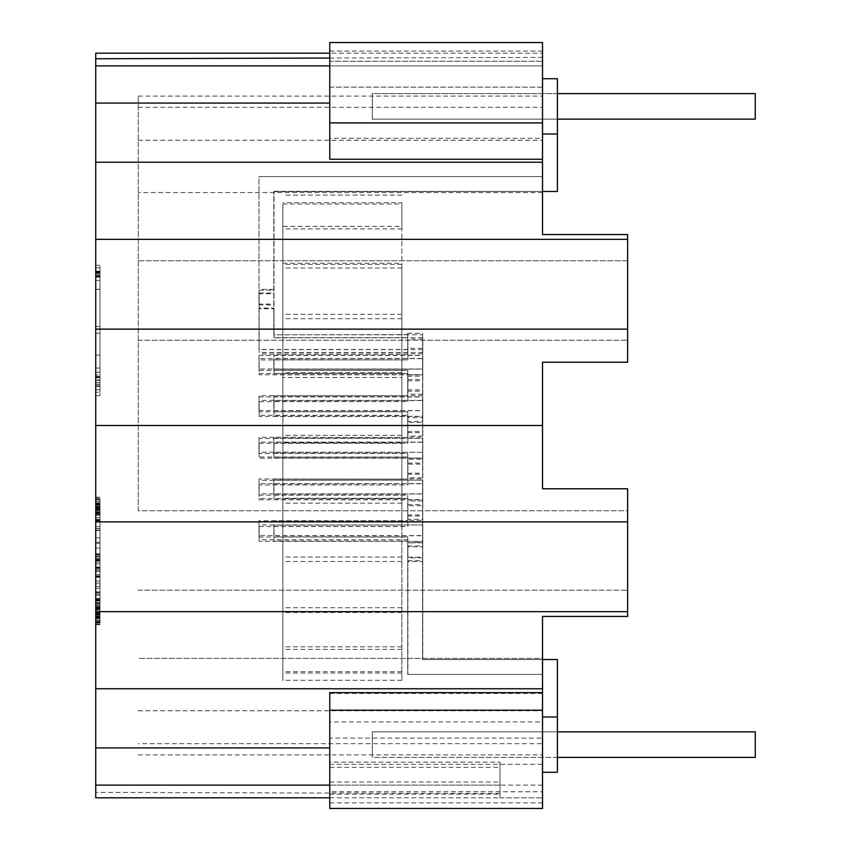 <?xml version="1.0" encoding="UTF-8"?>
<svg xmlns="http://www.w3.org/2000/svg" width="851" height="851" viewBox="0 0 851 851"><rect width="100%" height="100%" fill="white"/><g stroke="black" fill="none" stroke-linecap="round" stroke-linejoin="round"><path stroke-width="0.64" stroke-dasharray="4.25 3.19" d="M282.872 526.769L282.872 263.267L282.872 526.769M401.874 526.769L401.874 263.267L401.874 526.769M282.872 204.038L282.872 680.651L282.872 204.038L401.874 204.038L401.874 377.514L282.872 377.514M282.872 263.267L401.874 263.267M401.874 377.514L401.874 680.311L401.874 226.355L282.872 226.355M401.874 264.406L282.872 264.406M401.874 503.186L282.872 503.186M401.874 442.807L282.872 442.807M401.874 498.239L282.872 498.239M401.874 557.043L282.872 557.043M401.874 673.035L282.872 673.035M401.874 649.398L282.872 649.398M401.874 318.71L282.872 318.71M401.874 671.716L282.872 671.716M401.874 680.311L282.872 680.311M401.874 226.355L401.874 202.719L282.872 202.719M401.874 202.719L401.874 204.038M401.874 372.578L282.872 372.578M401.874 435.318L282.872 435.318M401.874 314.274L282.872 314.274M401.874 561.479L282.872 561.479M401.874 195.113L282.872 195.113M401.874 228.908L282.872 228.908M401.874 268.022L282.872 268.022M401.874 607.731L282.872 607.731M401.874 646.845L282.872 646.845M401.874 611.348L282.872 611.348M557.405 731.86L372.312 731.86L372.312 757.39L372.312 731.86L755.262 731.86L755.262 757.39L372.312 757.39L372.312 731.86L755.262 731.86L372.312 731.86L372.312 757.39L755.262 757.39L755.262 731.86L755.262 757.39L557.405 757.39M557.405 93.61L755.262 93.61L755.262 119.14L755.262 93.61L372.312 93.61L372.312 119.14L372.312 93.61L372.312 119.14L755.262 119.14L372.312 119.14L372.312 93.61L755.262 93.61L755.262 119.14L557.405 119.14M138.287 510.749L138.287 96.11L138.287 510.749L627.612 510.749L627.612 616.432L627.612 488.782L627.612 510.749L138.287 510.749M138.287 590.2L627.612 590.2L138.287 590.2M542.512 693.512L329.762 693.512L329.762 721.903L542.512 721.903L542.512 616.432L627.612 616.432L542.512 616.432L542.512 683.683L542.512 658.419L138.287 658.419L542.512 658.419M542.512 772.283L557.405 772.283L542.512 772.283L557.405 772.283L557.405 716.967L542.512 716.967L542.512 674.418L407.895 674.418L407.895 546.821L422.777 546.821L422.777 659.525L557.405 659.525L557.405 716.967L542.512 716.967L542.512 772.283L542.512 674.418L542.512 772.283L542.512 674.418L407.895 674.418L407.895 561.532L422.777 561.532L422.777 524.982L274.022 525.141L274.022 541.236L422.777 541.396L422.777 483.613L422.777 541.236M542.512 743.668L542.512 710.766L542.512 754.89L542.512 743.668L138.287 743.668M329.762 764.326L329.762 791.781L542.512 791.781L542.512 764.326L329.762 764.326L329.762 692.618M542.512 791.781L542.512 764.326M542.512 721.903L542.512 808.45L329.762 808.45L329.762 762.134L499.962 762.134L499.962 797.961M407.725 348.293L407.725 333.262L407.725 354.25L407.725 348.293L422.607 348.293L422.607 369.121L273.852 369.121L273.852 354.25L273.852 370.185L407.725 370.185L407.725 395.672L258.97 395.672L258.97 411.831L407.725 411.831L407.725 432.659L407.725 431.468L422.607 431.468L422.607 452.296L273.852 452.296L273.852 453.264L407.725 453.264L407.725 479.134L258.97 478.975L258.97 480.294L422.607 480.134L422.607 500.952L422.607 499.888L407.725 499.888L407.725 520.716L258.97 520.716L258.97 537.034L258.97 522.152L422.607 522.152L422.607 659.525L557.405 659.525L557.405 772.283L557.405 659.525L422.777 659.525L422.777 561.532M407.895 546.821L407.895 561.532M407.895 545.959L422.777 545.959L422.777 546.821M422.777 545.959L422.777 525.141M407.895 540.013L274.022 540.013M407.895 539.853L259.14 539.853L259.14 541.396L422.777 541.396M274.022 541.236L274.022 526.365L407.895 526.365L407.895 520.408L422.777 520.408M274.022 525.141L274.022 526.365M407.895 560.681L422.777 560.681M407.895 520.408L407.895 519.312L422.777 519.312M259.14 541.396L259.14 526.514L407.895 526.514L407.895 505.696L422.777 505.696M422.777 524.982L259.14 524.982L259.14 539.853M259.14 524.982L259.14 526.514M407.895 519.312L407.895 498.495L259.14 498.495L259.14 483.613L422.777 483.613M407.895 505.696L407.895 498.643L274.022 498.643L274.022 483.772L422.777 483.772M274.022 483.772L274.022 484.772L407.895 484.932L407.895 464.103L422.777 464.103L422.777 442.095L259.14 442.095L259.14 443.318L407.895 443.318L407.895 422.49L422.777 422.49L422.777 400.534L274.022 400.534L274.022 416.352L274.022 401.481L407.895 401.481L407.895 373.387L259.14 373.387L259.14 358.516L259.14 359.92L407.895 359.92L407.895 337.783L274.022 337.783L274.022 191.315L274.022 308.796L274.022 308.051L259.14 308.051L259.14 308.796L274.022 308.796M259.14 483.613L259.14 484.932L407.895 484.932M274.022 498.643L274.022 484.772M274.022 499.643L422.777 499.643L422.777 477.794L407.895 477.794L407.895 456.966L259.14 456.966L259.14 458.189L422.777 458.189L422.777 400.534M407.895 484.772L407.895 478.826L422.777 478.826M407.895 504.6L422.777 504.6M259.14 484.932L259.14 499.803L422.777 499.803L422.777 464.103M259.14 498.495L259.14 499.803M407.895 478.826L407.895 477.794M407.895 464.103L407.895 456.966M422.777 477.794L422.777 442.095M407.895 463.072L422.777 463.072M407.895 457.125L274.022 457.125L274.022 442.243L274.022 443.158L407.895 443.318M422.777 442.243L274.022 442.243M274.022 457.125L274.022 458.029L422.777 458.029M274.022 443.158L274.022 458.029M407.895 443.158L407.895 437.201L422.777 437.201M259.14 443.318L259.14 458.189M422.777 458.189L422.777 422.49M259.14 456.966L259.14 442.095M407.895 422.49L407.895 421.362L422.777 421.362M407.895 421.362L407.895 415.416L274.022 415.416M422.777 436.074L407.895 436.074L407.895 415.256L259.14 415.256L259.14 400.374L259.14 401.629L407.895 401.481M422.777 400.374L259.14 400.374M407.895 437.201L407.895 436.074M274.022 400.534L274.022 401.481M407.895 401.629L407.895 373.387M259.14 415.256L259.14 416.511L422.777 416.511L422.777 358.665L274.022 358.665L274.022 359.76L407.895 359.92M259.14 416.511L259.14 401.629M407.895 380.812L422.777 380.812M407.895 379.493L422.777 379.493M274.022 416.352L422.777 416.352L422.777 394.215L407.895 394.215M422.777 394.215L422.777 358.516L259.14 358.516M407.895 373.546L274.022 373.546L274.022 358.665M407.895 359.76L407.895 337.783M259.14 373.387L259.14 374.791L422.777 374.791L422.777 353.814L407.895 353.814M274.022 373.546L274.022 374.642L422.777 374.642M259.14 359.92L259.14 374.791M274.022 359.76L274.022 374.642M422.777 395.524L407.895 395.524M422.777 374.791L422.777 337.624L274.022 337.624M422.777 339.092L407.895 339.092M407.895 352.654L259.14 352.654L259.14 308.051M274.022 337.783L274.022 308.051M422.777 337.624L422.777 352.495L259.14 352.495L259.14 292.999L274.022 292.999M422.777 353.814L422.777 352.495M258.97 480.294L258.97 495.165L407.725 495.165L407.725 520.876L273.852 520.876L273.852 536.875L407.725 536.875L407.725 674.418L542.512 674.418L407.725 674.418L407.725 557.16L422.607 557.16M422.607 522.152L422.607 659.525L542.512 659.525M422.607 557.852L407.725 557.852L407.725 557.16M258.97 537.034L407.725 537.034L407.725 557.852M258.97 520.716L258.97 522.152M422.607 499.888L422.607 535.587L258.97 535.587M273.852 520.876L273.852 522.003L422.607 522.003M273.852 536.875L273.852 522.003M407.725 514.919L422.607 514.919L422.607 535.747L273.852 535.747M422.607 480.294L422.607 514.919M407.725 515.983L422.607 515.983M258.97 478.975L258.97 495.165M407.725 495.165L407.725 499.888M407.725 453.264L407.725 459.21L422.607 459.21L422.607 458.146L422.607 494.005L273.852 494.005L273.852 495.005L407.725 495.005M422.607 493.846L258.97 493.846M407.725 479.134L273.852 479.134L273.852 480.134L422.607 480.134M407.725 459.21L407.725 478.975M422.607 452.296L258.97 452.136L258.97 453.423L407.725 453.423M407.725 431.468L407.725 437.414L273.852 437.414L273.852 438.393L422.607 438.393L422.607 459.21M273.852 437.414L273.852 452.296M273.852 453.264L273.852 438.393M407.725 474.241L422.607 474.241L422.607 473.177L422.607 494.005M407.725 473.177L422.607 473.177M422.607 458.146L407.725 458.146M407.725 437.414L258.97 437.265L258.97 438.542L422.607 438.393M407.725 370.185L407.725 395.832L273.852 395.832L273.852 411.682L407.725 411.682L407.725 417.628L422.607 417.628L422.607 416.437L407.725 416.437L407.725 437.265M258.97 437.265L258.97 452.136M422.607 416.437L422.607 452.136M407.725 417.628L407.725 416.437M273.852 395.832L273.852 396.8L422.607 396.8L422.607 431.468M422.607 396.8L422.607 417.628M258.97 411.831L258.97 396.96L422.607 396.96M407.725 432.659L422.607 432.659M258.97 395.672L258.97 396.96M258.97 410.554L422.607 410.554L422.607 374.855L407.725 374.855M407.725 376.131L422.607 376.131L422.607 374.855M273.852 355.314L422.607 355.314L422.607 376.131M273.852 369.121L273.852 370.185M407.725 354.25L273.852 354.25M407.725 389.886L422.607 389.886L422.607 410.554M273.852 410.703L422.607 410.703M273.852 396.8L273.852 411.682M407.725 391.162L422.607 391.162L422.607 389.886M407.725 333.262L422.607 333.262L422.607 368.962L258.97 368.962L258.97 354.09L258.97 370.345L407.725 370.345M258.97 355.463L422.607 355.463L422.607 391.162M258.97 368.962L258.97 370.345M422.607 333.262L422.607 334.773L273.852 334.773L273.852 191.475L542.512 191.475L274.022 191.475M407.725 334.613L273.852 334.773M273.852 334.613L273.852 191.475M422.607 334.773L422.607 349.644L258.97 349.644L258.97 290.148L273.852 290.148M422.607 348.293L422.607 349.644M407.725 349.484L258.97 349.484L258.97 304.115L273.852 304.115M274.022 191.315L557.405 191.475L557.405 78.718L542.512 78.718L557.405 78.718L542.512 78.718L542.512 176.582L542.512 78.718L542.512 176.582L258.97 176.582L258.97 304.115M542.512 78.718L542.512 134.032L557.405 134.032L557.405 191.475L557.405 78.718L557.405 134.032L542.512 134.032L542.512 176.582L258.97 176.582L258.97 290.148M258.97 453.423L258.97 438.542M407.725 354.09L258.97 354.09M273.852 494.005L273.852 479.134M422.607 438.542L422.607 474.241M273.852 480.134L273.852 495.005M422.607 500.952L407.725 500.952M258.97 304.881L273.852 304.881M422.607 542.821L407.725 542.821L422.607 542.13M542.512 716.967L557.405 716.967M259.14 292.999L259.14 293.755L274.022 293.755M259.14 293.755L259.14 308.796M542.512 176.582L259.14 176.582L542.512 176.582M273.852 191.635L542.512 191.486M542.512 134.032L557.405 134.032M273.852 289.383L258.97 289.383M329.762 791.781L329.762 738.115L542.512 738.115M329.762 693.512L329.762 762.134M329.762 721.903L329.762 738.115M329.762 802.865L542.512 802.865M329.762 797.812L499.962 797.812L499.962 762.134M329.762 794.121L499.962 794.121M329.762 782.005L499.962 782.005M329.762 767.347L499.962 767.347M499.962 797.812L542.512 797.812L499.962 797.812M138.287 710.766L542.512 710.766L138.287 710.766M138.287 754.89L542.512 754.89M499.962 785.122L95.737 785.122L95.737 521.865L627.612 521.865L627.612 488.782L542.512 488.782L542.512 425.5L138.287 425.5L542.512 425.5L542.512 488.782L627.612 488.782L542.512 488.782L542.512 362.218L627.612 362.218L627.612 239.344L95.737 239.344L95.737 65.878L542.512 65.878L542.512 87.153L329.762 87.153L329.762 159.233L329.762 61.24L542.512 61.24L542.512 159.222L329.762 159.222L329.762 138.309L542.512 138.309M542.512 425.5L542.512 362.218L542.512 425.5L95.737 425.5L95.737 239.344M542.512 192.581L138.287 192.581L542.512 192.581L542.512 167.317L542.512 234.568L627.612 234.568L627.612 260.8L627.612 234.568L542.512 234.568L542.512 159.222M542.512 155.882L542.512 96.11L542.512 155.882M138.287 140.234L542.512 140.234L138.287 140.234M138.287 107.332L542.512 107.332M138.287 96.11L542.512 96.11M138.287 260.8L627.612 260.8L627.612 340.251L627.612 260.8L138.287 260.8M138.287 340.251L627.612 340.251L138.287 340.251M542.512 362.218L627.612 362.218L542.512 362.218M95.737 521.865L95.737 425.5M95.737 277.171L95.737 389.715L95.737 277.171L99.992 277.171L99.992 368.047L99.992 277.171L95.737 277.171M95.737 265.299L99.992 265.299L99.992 395.651L95.737 395.651L99.992 395.651L99.992 265.299L95.737 265.299L95.737 395.651L95.737 267.82L95.737 392.226L95.737 329.135L627.612 329.135M95.737 511.994L95.737 621.89L95.737 499.994L95.737 602.561L95.737 499.994L95.737 602.561L95.737 511.994L99.992 511.994L99.992 503.313L99.992 621.89L99.992 499.994L99.992 602.561L99.992 499.994L99.992 521.12L99.992 511.994L95.737 511.994M95.737 497.675L95.737 624.677L95.737 497.675L99.992 497.207L99.992 624.677L99.992 497.675M95.737 609.646L95.737 499.994L95.737 609.646L99.992 609.646M95.737 584.765L95.737 499.994L95.737 621.89L95.737 567.053L95.737 584.765L99.992 584.754M95.737 598.402L99.992 598.402M95.737 588.179L99.992 588.179M95.737 607.146L99.992 607.146M95.737 611.241L95.737 614.603L99.992 614.603L99.992 562.203L99.992 614.603L95.737 614.603L95.737 562.203L95.737 611.241L99.992 611.241M95.737 600.317L99.992 600.317M95.737 521.567L99.992 521.567L95.737 521.567M95.737 513.047L99.992 513.047M95.737 508.355L99.992 508.355M95.737 504.579L99.992 504.579M95.737 503.313L99.992 503.313L95.737 503.313M95.737 499.994L99.992 499.994L95.737 499.994M95.737 504.303L99.992 504.303M95.737 507.27L99.992 507.27M95.737 512.238L99.992 512.238M95.737 557.075L99.992 557.075M95.737 555.192L99.992 555.192M95.737 554.554L99.992 554.554M95.737 555.139L99.992 555.139M95.737 556.894L99.992 556.894M95.737 559.82L99.992 559.82M95.737 563.905L99.992 563.905M95.737 568.925L99.992 568.925M95.737 574.648L99.992 574.648M95.737 581.063L99.992 581.063M95.737 613.986L99.992 613.986M95.737 618.517L99.992 618.517M95.737 621.049L99.992 621.049M95.737 621.89L99.992 621.89L95.737 621.89M95.737 618.56L99.992 618.56M95.737 617.571L99.992 617.571M95.737 271.139L99.992 271.139L99.992 267.82L99.992 271.139L95.737 271.139M95.737 271.607L99.992 271.607L99.992 289.297L99.992 271.618L95.737 271.618M99.992 392.226L99.992 289.297L99.992 392.226L95.737 392.226L99.992 392.226M99.992 374.972L99.992 377.759L99.992 374.972L95.737 374.972M95.737 267.82L99.992 267.82L95.737 267.82M95.737 272.671L99.992 272.671M95.737 274.309L99.992 274.309M95.737 276.532L99.992 276.532M95.737 377.759L99.992 377.759L95.737 377.759M95.737 377.057L99.992 377.057M329.762 65.878L542.512 65.878L542.512 53.188L329.762 53.188M329.762 42.55L329.762 74.484L329.762 61.229L542.512 61.229L542.512 51.092L542.512 87.153L542.512 53.336M542.512 42.55L542.512 87.153L329.762 87.153L329.762 74.441L329.762 138.309M95.737 162.233L542.512 162.233M542.512 234.568L627.612 234.568M99.992 611.635L627.612 611.656L627.612 521.865M542.512 616.432L627.612 616.432M95.737 688.767L542.512 688.767M95.737 747.933L329.762 747.933M329.762 785.122L542.512 785.122M95.737 103.067L329.762 103.067M329.762 51.092L542.512 51.092M95.737 542.332L99.992 542.332L95.737 542.332M99.992 560.405L99.992 562.213L99.992 560.405L95.737 560.405L95.737 562.213L99.992 562.213L95.737 562.203L95.737 560.405M95.737 607.008L99.992 607.008M95.737 601.083L99.992 601.083M95.737 594.009L99.992 594.009M95.737 586.382L99.992 586.382M95.737 575.946L99.992 575.946M95.737 571.521L99.992 571.521M95.737 567.638L99.992 567.638M95.737 560.852L99.992 560.852M95.737 612.901L99.992 612.901M95.737 613.762L99.992 613.762M95.737 376.408L99.992 376.408M95.737 372.185L99.992 372.185M95.737 355.101L99.992 355.101M95.737 289.297L99.992 289.297M95.737 276.128L99.992 276.128M95.737 272.628L99.992 272.628M95.737 273.299L99.992 273.299L95.737 273.299M99.992 379.961L99.992 333.166L99.992 389.715L99.992 379.961L95.737 379.961L99.992 379.961M99.992 389.715L99.992 386.386L99.992 389.715L95.737 389.715L99.992 389.715M99.992 326.518L99.992 289.393L99.992 326.518L95.737 326.518L99.992 326.518M95.737 289.393L99.992 289.393L95.737 289.393M95.737 368.047L99.992 368.047L95.737 368.047M95.737 382.514L99.992 382.514L95.737 382.514M95.737 384.322L99.992 384.322L95.737 384.322M95.737 385.875L99.992 385.875L95.737 385.875M95.737 386.386L99.992 386.386L95.737 386.386M95.737 385.843L99.992 385.843L95.737 385.843M95.737 384.226L99.992 384.226L95.737 384.226M95.737 380.365L99.992 380.365L95.737 380.365M95.737 333.166L99.992 333.166L95.737 333.166M95.737 280.447L99.992 280.447L95.737 280.447M95.737 275.543L99.992 275.543L95.737 275.543M95.737 272.246L99.992 272.246L95.737 272.246M95.737 271.682L99.992 271.682L95.737 271.682M95.737 507.09L99.992 507.09L95.737 507.09M95.737 521.12L99.992 521.12L95.737 521.12M95.737 602.561L99.992 602.561L95.737 602.561M95.737 512.717L99.992 512.717L95.737 512.717M95.737 507.994L99.992 507.994L95.737 507.994M95.737 504.483L99.992 504.483L95.737 504.483M95.737 504.26L99.992 504.26L95.737 504.26M95.737 600.763L99.992 600.763L95.737 600.763M95.737 609.167L99.992 609.167M95.737 613.89L99.992 613.89L95.737 613.89M95.737 617.39L99.992 617.39M95.737 526.514L99.992 526.514M95.737 618.124L99.992 618.124M95.737 616.805L99.992 616.805M95.737 614.847L99.992 614.847M95.737 612.454L99.992 612.454M95.737 607.731L99.992 607.731M95.737 575.904L99.992 575.904M95.737 570.202L99.992 570.202M95.737 567.84L99.992 567.84M95.737 567.053L99.992 567.053L95.737 567.053M95.737 615.241L99.992 615.241L95.737 615.241M95.737 614.901L99.992 614.901M95.737 611.571L99.992 611.571M95.737 608.401L99.992 608.401M95.737 603.306L99.992 603.306M95.737 595.189L99.992 595.189L95.737 595.189M95.737 617.666L99.992 617.666L95.737 617.688M95.737 614.965L99.992 614.965M95.737 610.05L99.992 610.05M95.737 600.678L99.992 600.678M95.737 521.482L99.992 521.482M95.737 509.696L99.992 509.696M95.737 507.185L99.992 507.185M95.737 505.388L99.992 505.388M95.737 503.835L99.992 503.835M95.737 530.556L99.992 530.556L95.737 530.556M95.737 520.738L99.992 520.738M95.737 513.749L99.992 513.749M95.737 510.217L99.992 510.217M95.737 508.079L99.992 508.079M95.737 507.005L99.992 507.005M95.737 506.643L99.992 506.643L95.737 506.643M95.737 507.675L99.992 507.675M95.737 510.462L99.992 510.462M95.737 520.312L99.992 520.312M95.737 560.49L99.992 560.49L95.737 560.49M95.737 560.043L99.992 560.043M95.737 558.692L99.992 558.692M95.737 556.554L99.992 556.554M95.737 553.746L99.992 553.746M95.737 497.207L99.992 497.207M99.992 620.836L99.992 616.23L99.992 620.836L95.737 620.836M95.737 499.09L99.992 499.09M95.737 501.452L99.992 501.452M95.737 504.76L99.992 504.76M95.737 509.079L99.992 509.079M95.737 514.483L99.992 514.483M95.737 528.577L99.992 528.577M95.737 530.375L99.992 530.375M95.737 517.78L99.992 517.78M95.737 510.196L99.992 510.196M95.737 506.388L99.992 506.388M95.737 505.111L99.992 505.111M95.737 506.739L99.992 506.739M95.737 511.589L99.992 511.589M95.737 515.174L99.992 515.174M95.737 519.472L99.992 519.472M95.737 530.194L99.992 530.194M95.737 543.438L99.992 543.438M95.737 558.873L99.992 558.873M95.737 577.276L99.992 577.276M95.737 592.402L99.992 592.402M95.737 604.061L99.992 604.061M95.737 608.508L99.992 608.508M95.737 612.05L99.992 612.05M95.737 616.667L99.992 616.667M95.737 618.198L99.992 618.198L95.737 618.198M95.737 616.156L99.992 616.156M95.737 613.603L99.992 613.603M95.737 610.018L99.992 610.018M95.737 605.284L99.992 605.284M95.737 599.232L99.992 599.232M95.737 591.892L99.992 591.892M95.737 583.233L99.992 583.233L95.737 583.233M95.737 624.677L99.992 624.677M95.737 617.932L99.992 617.932M95.737 616.23L99.992 616.23M95.737 623.06L99.992 623.06M95.737 624.155L99.992 624.155M95.737 622.57L99.992 622.57M95.737 619.943L99.992 619.943M95.737 616.273L99.992 616.273M95.737 606.146L99.992 606.146M95.737 599.795L99.992 599.795M95.737 592.583L99.992 592.583M95.737 576.563L99.992 576.563M95.737 567.989L99.992 567.989M95.737 559.054L99.992 559.054M95.737 548.097L99.992 548.097M95.737 537.885L99.992 537.885M95.737 528.407L99.992 528.407M95.737 519.684L99.992 519.684M95.737 509.845L99.992 509.845M95.737 502.824L99.992 502.824M95.737 498.612L99.992 498.612M401.874 612.486L282.872 612.486M542.512 57.389L329.762 58.038M499.973 793.558L95.748 792.377"/><path stroke-width="1.28" d="M557.405 757.39L755.262 757.39L755.262 731.86L557.405 731.86M557.405 93.61L755.262 93.61L755.262 119.14L557.405 119.14M542.512 658.419L542.512 616.432L542.512 692.618L329.762 692.618L329.762 710.202L542.512 710.202L542.512 692.618M329.762 710.202L329.762 808.45L542.512 808.45L542.512 710.202M542.512 716.967L557.405 716.967L557.405 659.525L542.512 659.525M557.405 716.967L557.405 772.283L542.512 772.283M542.512 78.718L557.405 78.718L557.405 191.475L542.512 191.486M542.512 134.032L557.405 134.032M329.762 65.878L95.737 65.878L95.737 53.188L95.737 329.135L627.612 329.135L627.612 362.218L542.512 362.218L542.512 488.782L627.612 488.782L627.612 616.432L542.512 616.432M95.737 162.233L542.512 162.233L542.512 234.568L542.512 192.581M95.737 265.299L95.737 425.5L542.512 425.5M95.737 797.812L95.737 785.122L95.737 797.812L329.762 797.812M95.737 425.5L95.737 785.122L329.762 785.122M95.737 239.344L627.612 239.344L627.612 329.135M542.512 234.568L627.612 234.568L627.612 239.344M95.737 103.067L329.762 103.067M542.512 159.233L329.762 159.233L329.762 42.55L542.512 42.55L542.512 162.233M329.762 122.895L542.512 122.895M95.737 53.188L329.762 53.188M95.737 747.933L329.762 747.933M95.737 688.767L542.512 688.767M95.737 611.656L627.612 611.656M95.737 521.865L627.612 521.865M329.762 58.038L95.759 58.762M329.762 42.55L542.512 42.55"/></g></svg>
